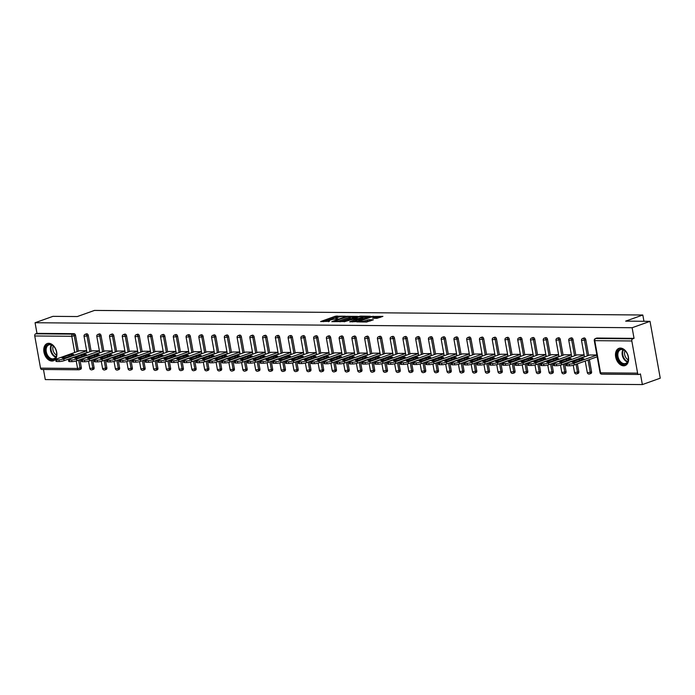 <?xml version="1.0" encoding="UTF-8"?>
<svg xmlns="http://www.w3.org/2000/svg" width="695" height="695" viewBox="0 0 695 695"><rect width="100%" height="100%" fill="white"/><g stroke="black" fill="none" stroke-linecap="round" stroke-linejoin="round"><path stroke-width="1.04" d="M345.493 316.199L335.364 316.208L320.595 321.568L329.473 321.307A3.684 0.652 -10.2 0 1 328.414 321.047A3.684 0.652 -10.2 0 1 329.473 320.369L330.672 319.943A3.684 0.652 -10.2 0 1 335.807 319.048L338.039 318.866L336.936 318.649A3.684 0.652 -10.2 0 1 335.867 318.388A3.684 0.652 -10.2 0 1 336.927 317.711L338.135 317.285A3.684 0.652 -10.2 0 1 343.269 316.39L345.493 316.199M620.444 348.082A9.157 6.168 -109.6 0 0 618.958 348.325A9.157 6.168 -109.6 0 0 615.9 357.968A9.157 6.168 -109.6 0 0 623.632 365.813A9.157 6.168 -109.6 0 0 625.118 365.57A9.157 6.168 -109.6 0 0 628.176 355.927A9.157 6.168 -109.6 0 0 620.444 348.082M48.719 343.295A9.157 6.168 -109.6 0 0 47.243 343.538A9.157 6.168 -109.6 0 0 44.176 353.182A9.157 6.168 -109.6 0 0 51.916 361.035A9.157 6.168 -109.6 0 0 53.393 360.792A9.157 6.168 -109.6 0 0 56.46 351.149A9.157 6.168 -109.6 0 0 48.719 343.295M376.942 318.327L382.928 316.39L371.521 316.503L356.752 321.872L366.56 322.028L373.389 319.796L369.002 319.683L364.971 320.821A3.084 0.547 -10.2 0 1 361.704 321.516A3.084 0.547 -10.2 0 1 359.793 321.351A3.084 0.547 -10.2 0 1 360.679 320.786L370.174 317.398A3.084 0.547 -10.2 0 1 373.441 316.703A3.084 0.547 -10.2 0 1 375.361 316.868A3.084 0.547 -10.2 0 1 374.475 317.433L372.555 318.206L376.942 318.327M35.063 322.732L52.95 316.347L77.319 316.546L94.477 310.422L642.814 315.009L625.656 321.133L650.025 321.342L632.129 327.727L35.063 322.732L36.974 333.365L35.671 333.826L72.706 334.139L74.017 333.669L36.974 333.365M357.638 316.39L346.562 316.294L331.793 321.663L343.2 321.542L357.638 316.39M360.644 316.121L370.444 316.286L355.684 321.646L349.689 321.811L356.205 319.3L353.19 319.196L344.129 321.785L359.037 316.399L360.644 316.121L360.74 316.633M643.944 321.29L642.814 315.009M42.074 369.419A1.764 1.26 -89.5 0 1 41.752 369.471A1.764 1.26 -89.5 0 1 40.536 368.15L34.75 335.972A1.764 1.26 -89.5 0 1 35.671 333.826M43.472 369.488L45.288 379.583L642.362 384.578L660.25 378.193L650.025 321.342M632.129 327.727L634.04 338.352L632.737 338.821A1.764 1.26 90.5 0 0 631.816 340.967L637.61 373.145A1.764 1.26 90.5 0 0 638.818 374.466A1.764 1.26 90.5 0 0 639.139 374.414L640.443 373.945L642.362 384.578M79.578 350.749L86.632 350.688M596.466 338.239A1.764 1.19 70.4 0 1 596.718 338.091A1.764 1.19 70.4 0 1 597.005 338.048L595.693 338.508L632.737 338.821M634.04 338.352L597.005 338.048M74.017 333.669A1.764 1.19 70.4 0 1 75.546 335.39L78.387 351.166M79.925 359.697L81.341 367.568A1.764 1.19 70.4 0 1 80.707 369.21L79.395 369.679A1.764 1.19 -109.6 0 0 80.029 368.029L81.341 367.568M583.713 338.126A1.764 1.19 70.4 0 1 583.965 337.987A1.764 1.19 70.4 0 1 584.243 337.935A1.764 1.19 70.4 0 1 585.781 339.655L588.622 355.44M589.369 359.584L591.567 371.834A1.764 1.19 70.4 0 1 590.932 373.476L589.629 373.945A1.764 1.19 -109.6 0 0 590.264 372.294L591.567 371.834M570.951 338.022A1.764 1.19 70.4 0 1 571.203 337.883A1.764 1.19 70.4 0 1 571.49 337.831A1.764 1.19 70.4 0 1 573.028 339.551L575.86 355.327M577.397 363.859L578.813 371.729A1.764 1.19 70.4 0 1 578.179 373.371L576.867 373.841A1.764 1.19 -109.6 0 0 577.51 372.19L578.813 371.729M558.198 337.918A1.764 1.19 70.4 0 1 558.45 337.77A1.764 1.19 70.4 0 1 558.737 337.727A1.764 1.19 70.4 0 1 560.266 339.438L563.106 355.223M564.644 363.746L566.06 371.616A1.764 1.19 70.4 0 1 565.426 373.267L564.114 373.736A1.764 1.19 -109.6 0 0 564.748 372.086L566.06 371.616M545.445 337.813A1.764 1.19 70.4 0 1 545.697 337.666A1.764 1.19 70.4 0 1 545.975 337.622A1.764 1.19 70.4 0 1 547.512 339.334L550.353 355.119M551.882 363.641L553.298 371.512A1.764 1.19 70.4 0 1 552.664 373.163L551.361 373.623A1.764 1.19 -109.6 0 0 551.995 371.981L553.298 371.512M532.691 337.701A1.764 1.19 70.4 0 1 532.935 337.562A1.764 1.19 70.4 0 1 533.221 337.509A1.764 1.19 70.4 0 1 534.759 339.23L537.6 355.015M539.129 363.537L540.545 371.408A1.764 1.19 70.4 0 1 539.911 373.05L538.608 373.519A1.764 1.19 -109.6 0 0 539.242 371.868L540.545 371.408M519.93 337.596A1.764 1.19 70.4 0 1 520.181 337.449A1.764 1.19 70.4 0 1 520.468 337.405A1.764 1.19 70.4 0 1 521.997 339.117L524.838 354.902M526.376 363.433L527.792 371.295A1.764 1.19 70.4 0 1 527.158 372.946L525.846 373.415A1.764 1.19 -109.6 0 0 526.48 371.764L527.792 371.295M507.176 337.492A1.764 1.19 70.4 0 1 507.428 337.344A1.764 1.19 70.4 0 1 507.715 337.301A1.764 1.19 70.4 0 1 509.244 339.012L512.085 354.798M513.622 363.32L515.038 371.191A1.764 1.19 70.4 0 1 514.396 372.841L513.092 373.311A1.764 1.19 -109.6 0 0 513.727 371.66L515.038 371.191M494.423 337.379A1.764 1.19 70.4 0 1 494.675 337.24A1.764 1.19 70.4 0 1 494.953 337.188A1.764 1.19 70.4 0 1 496.491 338.908L499.331 354.693M500.86 363.216L502.276 371.087A1.764 1.19 70.4 0 1 501.642 372.737L500.339 373.198A1.764 1.19 -109.6 0 0 500.973 371.556L502.276 371.087M481.661 337.275A1.764 1.19 70.4 0 1 481.913 337.136A1.764 1.19 70.4 0 1 482.2 337.084A1.764 1.19 70.4 0 1 483.737 338.804L486.57 354.58M488.107 363.111L489.523 370.982A1.764 1.19 70.4 0 1 488.889 372.624L487.577 373.093A1.764 1.19 -109.6 0 0 488.22 371.443L489.523 370.982M468.908 337.171A1.764 1.19 70.4 0 1 469.16 337.023A1.764 1.19 70.4 0 1 469.446 336.979A1.764 1.19 70.4 0 1 470.975 338.691L473.816 354.476M475.354 362.998L476.77 370.869A1.764 1.19 70.4 0 1 476.136 372.52L474.824 372.989A1.764 1.19 -109.6 0 0 475.458 371.339L476.77 370.869M456.155 337.066A1.764 1.19 70.4 0 1 456.407 336.919A1.764 1.19 70.4 0 1 456.684 336.875A1.764 1.19 70.4 0 1 458.222 338.587L461.063 354.372M462.592 362.894L464.008 370.765A1.764 1.19 70.4 0 1 463.374 372.416L462.071 372.876A1.764 1.19 -109.6 0 0 462.705 371.234L464.008 370.765M443.401 336.953A1.764 1.19 70.4 0 1 443.645 336.814A1.764 1.19 70.4 0 1 443.931 336.762A1.764 1.19 70.4 0 1 445.469 338.482L448.31 354.268M449.839 362.79L451.255 370.661A1.764 1.19 70.4 0 1 450.621 372.303L449.318 372.772A1.764 1.19 -109.6 0 0 449.952 371.121L451.255 370.661M430.639 336.849A1.764 1.19 70.4 0 1 430.891 336.701A1.764 1.19 70.4 0 1 431.178 336.658A1.764 1.19 70.4 0 1 432.707 338.378L435.548 354.155M437.086 362.686L438.502 370.548A1.764 1.19 70.4 0 1 437.867 372.199L436.556 372.668A1.764 1.19 -109.6 0 0 437.19 371.017L438.502 370.548M417.886 336.745A1.764 1.19 70.4 0 1 418.138 336.597A1.764 1.19 70.4 0 1 418.425 336.554A1.764 1.19 70.4 0 1 419.954 338.265L422.795 354.05M424.332 362.573L425.748 370.444A1.764 1.19 70.4 0 1 425.105 372.094L423.802 372.563A1.764 1.19 -109.6 0 0 424.437 370.913L425.748 370.444M405.133 336.632A1.764 1.19 70.4 0 1 405.385 336.493A1.764 1.19 70.4 0 1 405.663 336.441A1.764 1.19 70.4 0 1 407.201 338.161L410.041 353.946M411.57 362.469L412.986 370.339A1.764 1.19 70.4 0 1 412.352 371.99L411.049 372.451A1.764 1.19 -109.6 0 0 411.683 370.809L412.986 370.339M392.371 336.528A1.764 1.19 70.4 0 1 392.623 336.389A1.764 1.19 70.4 0 1 392.91 336.337A1.764 1.19 70.4 0 1 394.447 338.057L397.279 353.833M398.817 362.364L400.233 370.235A1.764 1.19 70.4 0 1 399.599 371.877L398.287 372.346A1.764 1.19 -109.6 0 0 398.93 370.696L400.233 370.235M379.618 336.423A1.764 1.19 70.4 0 1 379.87 336.276A1.764 1.19 70.4 0 1 380.156 336.232A1.764 1.19 70.4 0 1 381.685 337.944L384.526 353.729M386.064 362.26L387.48 370.122A1.764 1.19 70.4 0 1 386.846 371.773L385.534 372.242A1.764 1.19 -109.6 0 0 386.168 370.591L387.48 370.122M366.864 336.319A1.764 1.19 70.4 0 1 367.116 336.171A1.764 1.19 70.4 0 1 367.394 336.128A1.764 1.19 70.4 0 1 368.932 337.839L371.773 353.625M373.302 362.147L374.718 370.018A1.764 1.19 70.4 0 1 374.084 371.669L372.781 372.129A1.764 1.19 -109.6 0 0 373.415 370.487L374.718 370.018M354.111 336.206A1.764 1.19 70.4 0 1 354.354 336.067A1.764 1.19 70.4 0 1 354.641 336.015A1.764 1.19 70.4 0 1 356.179 337.735L359.02 353.52M360.549 362.043L361.965 369.914A1.764 1.19 70.4 0 1 361.331 371.556L360.027 372.025A1.764 1.19 -109.6 0 0 360.662 370.374L361.965 369.914M341.349 336.102A1.764 1.19 70.4 0 1 341.601 335.954A1.764 1.19 70.4 0 1 341.888 335.911A1.764 1.19 70.4 0 1 343.417 337.631L346.258 353.408M347.795 361.939L349.211 369.801A1.764 1.19 70.4 0 1 348.577 371.451L347.265 371.921A1.764 1.19 -109.6 0 0 347.9 370.27L349.211 369.801M328.596 335.998A1.764 1.19 70.4 0 1 328.848 335.85A1.764 1.19 70.4 0 1 329.135 335.807A1.764 1.19 70.4 0 1 330.664 337.518L333.504 353.303M335.042 361.826L336.458 369.697A1.764 1.19 70.4 0 1 335.815 371.347L334.512 371.816A1.764 1.19 -109.6 0 0 335.146 370.166L336.458 369.697M315.843 335.885A1.764 1.19 70.4 0 1 316.095 335.746A1.764 1.19 70.4 0 1 316.373 335.694A1.764 1.19 70.4 0 1 317.91 337.414L320.751 353.199M322.28 361.721L323.696 369.592A1.764 1.19 70.4 0 1 323.062 371.243L321.759 371.703A1.764 1.19 -109.6 0 0 322.393 370.061L323.696 369.592M303.081 335.781A1.764 1.19 70.4 0 1 303.333 335.642A1.764 1.19 70.4 0 1 303.619 335.589A1.764 1.19 70.4 0 1 305.157 337.31L307.989 353.095M309.527 361.617L310.943 369.488A1.764 1.19 70.4 0 1 310.309 371.13L308.997 371.599A1.764 1.19 -109.6 0 0 309.64 369.948L310.943 369.488M290.328 335.676A1.764 1.19 70.4 0 1 290.579 335.529A1.764 1.19 70.4 0 1 290.866 335.485A1.764 1.19 70.4 0 1 292.395 337.197L295.236 352.982M296.774 361.513L298.19 369.375A1.764 1.19 70.4 0 1 297.556 371.026L296.244 371.495A1.764 1.19 -109.6 0 0 296.878 369.844L298.19 369.375M277.574 335.572A1.764 1.19 70.4 0 1 277.826 335.424A1.764 1.19 70.4 0 1 278.104 335.381A1.764 1.19 70.4 0 1 279.642 337.092L282.483 352.878M284.012 361.4L285.428 369.271A1.764 1.19 70.4 0 1 284.794 370.921L283.49 371.382A1.764 1.19 -109.6 0 0 284.125 369.74L285.428 369.271M264.821 335.459A1.764 1.19 70.4 0 1 265.064 335.32A1.764 1.19 70.4 0 1 265.351 335.268A1.764 1.19 70.4 0 1 266.889 336.988L269.73 352.773M271.259 361.296L272.675 369.167A1.764 1.19 70.4 0 1 272.04 370.809L270.737 371.278A1.764 1.19 -109.6 0 0 271.371 369.627L272.675 369.167M252.059 335.355A1.764 1.19 70.4 0 1 252.311 335.216A1.764 1.19 70.4 0 1 252.598 335.164A1.764 1.19 70.4 0 1 254.127 336.884L256.968 352.66M258.505 361.192L259.921 369.054A1.764 1.19 70.4 0 1 259.287 370.704L257.975 371.173A1.764 1.19 -109.6 0 0 258.61 369.523L259.921 369.054M239.306 335.251A1.764 1.19 70.4 0 1 239.558 335.103A1.764 1.19 70.4 0 1 239.844 335.06A1.764 1.19 70.4 0 1 241.373 336.771L244.214 352.556M245.752 361.079L247.168 368.949A1.764 1.19 70.4 0 1 246.525 370.6L245.222 371.069A1.764 1.19 -109.6 0 0 245.856 369.419L247.168 368.949M226.553 335.146A1.764 1.19 70.4 0 1 226.805 334.999A1.764 1.19 70.4 0 1 227.083 334.955A1.764 1.19 70.4 0 1 228.62 336.667L231.461 352.452M232.99 360.974L234.406 368.845A1.764 1.19 70.4 0 1 233.772 370.496L232.469 370.956A1.764 1.19 -109.6 0 0 233.103 369.314L234.406 368.845M213.791 335.033A1.764 1.19 70.4 0 1 214.043 334.894A1.764 1.19 70.4 0 1 214.329 334.842A1.764 1.19 70.4 0 1 215.867 336.562L218.699 352.348M220.237 360.87L221.653 368.741A1.764 1.19 70.4 0 1 221.019 370.383L219.707 370.852A1.764 1.19 -109.6 0 0 220.35 369.201L221.653 368.741M201.037 334.929A1.764 1.19 70.4 0 1 201.289 334.781A1.764 1.19 70.4 0 1 201.576 334.738A1.764 1.19 70.4 0 1 203.105 336.45L205.946 352.235M207.484 360.766L208.9 368.628A1.764 1.19 70.4 0 1 208.265 370.279L206.954 370.748A1.764 1.19 -109.6 0 0 207.588 369.097L208.9 368.628M188.284 334.825A1.764 1.19 70.4 0 1 188.536 334.677A1.764 1.19 70.4 0 1 188.814 334.634A1.764 1.19 70.4 0 1 190.352 336.345L193.193 352.13M194.722 360.653L196.138 368.524A1.764 1.19 70.4 0 1 195.504 370.174L194.2 370.635A1.764 1.19 -109.6 0 0 194.835 368.993L196.138 368.524M175.531 334.712A1.764 1.19 70.4 0 1 175.774 334.573A1.764 1.19 70.4 0 1 176.061 334.521A1.764 1.19 70.4 0 1 177.599 336.241L180.439 352.026M181.968 360.549L183.384 368.419A1.764 1.19 70.4 0 1 182.75 370.07L181.447 370.531A1.764 1.19 -109.6 0 0 182.081 368.889L183.384 368.419M162.769 334.608A1.764 1.19 70.4 0 1 163.021 334.469A1.764 1.19 70.4 0 1 163.308 334.417A1.764 1.19 70.4 0 1 164.837 336.137L167.677 351.913M169.215 360.444L170.631 368.315A1.764 1.19 70.4 0 1 169.997 369.957L168.685 370.426A1.764 1.19 -109.6 0 0 169.319 368.776L170.631 368.315M150.016 334.504A1.764 1.19 70.4 0 1 150.268 334.356A1.764 1.19 70.4 0 1 150.554 334.312A1.764 1.19 70.4 0 1 152.083 336.024L154.924 351.809M156.462 360.331L157.878 368.202A1.764 1.19 70.4 0 1 157.235 369.853L155.932 370.322A1.764 1.19 -109.6 0 0 156.566 368.671L157.878 368.202M137.263 334.399A1.764 1.19 70.4 0 1 137.514 334.252A1.764 1.19 70.4 0 1 137.792 334.208A1.764 1.19 70.4 0 1 139.33 335.92L142.171 351.705M143.7 360.227L145.116 368.098A1.764 1.19 70.4 0 1 144.482 369.749L143.179 370.209A1.764 1.19 -109.6 0 0 143.813 368.567L145.116 368.098M124.501 334.286A1.764 1.19 70.4 0 1 124.752 334.147A1.764 1.19 70.4 0 1 125.039 334.095A1.764 1.19 70.4 0 1 126.577 335.815L129.409 351.601M130.947 360.123L132.363 367.994A1.764 1.19 70.4 0 1 131.729 369.636L130.417 370.105A1.764 1.19 -109.6 0 0 131.051 368.454L132.363 367.994M111.747 334.182A1.764 1.19 70.4 0 1 111.999 334.034A1.764 1.19 70.4 0 1 112.286 333.991A1.764 1.19 70.4 0 1 113.815 335.711L116.656 351.488M118.193 360.019L119.61 367.881A1.764 1.19 70.4 0 1 118.975 369.531L117.663 370.001A1.764 1.19 -109.6 0 0 118.298 368.35L119.61 367.881M98.994 334.078A1.764 1.19 70.4 0 1 99.246 333.93A1.764 1.19 70.4 0 1 99.524 333.887A1.764 1.19 70.4 0 1 101.062 335.598L103.903 351.383M105.431 359.906L106.848 367.777A1.764 1.19 70.4 0 1 106.213 369.427L104.91 369.896A1.764 1.19 -109.6 0 0 105.544 368.246L106.848 367.777M86.241 333.965A1.764 1.19 70.4 0 1 86.484 333.826A1.764 1.19 70.4 0 1 86.771 333.774A1.764 1.19 70.4 0 1 88.308 335.494L91.149 351.279M92.678 359.802L94.094 367.672A1.764 1.19 70.4 0 1 93.46 369.323L92.157 369.783A1.764 1.19 -109.6 0 0 92.791 368.142L94.094 367.672M92.331 350.853L99.394 350.801M105.093 350.958L112.147 350.906M117.846 351.062L124.9 351.01M130.599 351.175L137.662 351.123M143.361 351.279L150.415 351.227M156.114 351.383L163.169 351.331M168.868 351.496L175.922 351.435M181.621 351.601L188.684 351.548M194.383 351.705L201.437 351.653M207.136 351.809L214.19 351.757M219.889 351.922L226.952 351.87M232.651 352.026L239.706 351.974M245.405 352.13L252.459 352.078M258.158 352.243L265.212 352.183M270.911 352.348L277.974 352.296M283.673 352.452L290.727 352.4M296.426 352.556L303.48 352.504M309.179 352.669L316.242 352.617M321.941 352.773L328.996 352.721M334.695 352.878L341.749 352.825M347.448 352.982L354.502 352.93M360.201 353.095L367.264 353.043M372.963 353.199L380.017 353.147M385.716 353.303L392.771 353.251M398.47 353.416L405.533 353.364M411.232 353.52L418.286 353.468M423.985 353.625L431.039 353.573M436.738 353.729L443.792 353.677M449.491 353.842L456.554 353.79M462.253 353.946L469.307 353.894M475.006 354.05L482.061 353.998M487.76 354.163L494.823 354.103M500.522 354.268L507.576 354.215M513.275 354.372L520.329 354.32M526.028 354.476L533.082 354.424M538.781 354.589L545.844 354.537M551.543 354.693L558.598 354.641M564.297 354.798L571.351 354.745M577.05 354.91L584.113 354.85M589.812 355.015L596.866 354.963M338.778 317.076L335.563 317.346L323.436 321.672M355.327 317.215L350.237 317.172M347.926 316.425L334.13 321.142L335.294 321.359A3.684 0.652 -10.2 0 0 340.428 320.464L349.09 317.372A3.684 0.652 -10.2 0 0 350.15 316.703A3.684 0.652 -10.2 0 0 349.09 316.434L347.926 316.425M339.985 321.811A3.684 0.652 -10.2 0 0 340.637 321.603L340.428 320.464M350.15 316.703L350.358 317.841A3.684 0.652 -10.2 0 1 349.298 318.51L340.637 321.603M362.929 317.276L367.811 317.32M352.53 321.915L356.413 320.438L356.205 319.3M361.947 317.346A3.084 0.547 -10.2 0 0 362.833 316.781A3.084 0.547 -10.2 0 0 360.922 316.616A3.084 0.547 -10.2 0 0 357.656 317.302L354.311 318.796L358.603 318.536L361.947 317.346L362.156 318.475A3.084 0.547 -10.2 0 0 363.042 317.919L362.833 316.781M362.156 318.475L356.327 319.943M375.274 318.31A3.084 0.547 -10.2 0 0 375.561 318.006L375.361 316.868M365.005 322.02A3.084 0.547 -10.2 0 0 365.17 321.959L364.971 320.821M370.748 320.829L365.17 321.959M380.287 317.424L375.448 317.38M56.99 361.522L59.197 361.539L58.893 359.828L56.686 359.81L56.99 361.522A3.518 0.625 169.8 0 1 55.982 361.27L55.669 359.558A3.518 0.625 -10.2 0 0 56.686 359.81M58.893 359.828A3.518 0.625 -10.2 0 0 63.801 358.976L64.105 360.679L86.962 352.521M64.105 360.679A3.518 0.625 169.8 0 1 59.197 361.539M55.669 359.558A3.518 0.625 -10.2 0 1 56.686 358.915L79.882 350.636M63.801 358.976L86.658 350.819M69.066 355.093A2.763 0.487 169.8 0 1 71.985 354.476A2.763 0.487 169.8 0 1 73.696 354.624A2.763 0.487 169.8 0 1 72.906 355.128L66.529 357.404A2.763 0.487 169.8 0 1 63.61 358.021A2.763 0.487 169.8 0 1 61.898 357.873A2.763 0.487 169.8 0 1 62.689 357.369L69.066 355.093L69.3 356.413M69.752 361.626L71.959 361.643L71.646 359.94L69.439 359.914L69.752 361.626A3.518 0.625 169.8 0 1 68.736 361.374L68.423 359.671A3.518 0.625 -10.2 0 0 69.439 359.914M71.646 359.94A3.518 0.625 -10.2 0 0 76.554 359.08L76.858 360.792L99.724 352.626M76.858 360.792A3.518 0.625 169.8 0 1 71.959 361.643M68.423 359.671A3.518 0.625 -10.2 0 1 69.439 359.02L92.644 350.74M76.554 359.08L99.411 350.923M81.819 355.206A2.763 0.487 169.8 0 1 84.738 354.58A2.763 0.487 169.8 0 1 86.458 354.728A2.763 0.487 169.8 0 1 85.659 355.232L79.291 357.508A2.763 0.487 169.8 0 1 76.372 358.125A2.763 0.487 169.8 0 1 74.652 357.986A2.763 0.487 169.8 0 1 75.442 357.473L81.819 355.206L82.053 356.526M82.505 361.73L84.712 361.748L84.408 360.045L82.201 360.027L82.505 361.73A3.518 0.625 169.8 0 1 81.489 361.478L81.185 359.775A3.518 0.625 -10.2 0 0 82.201 360.027M84.408 360.045A3.518 0.625 -10.2 0 0 89.308 359.193L89.62 360.896L112.477 352.739M89.62 360.896A3.518 0.625 169.8 0 1 84.712 361.748M81.185 359.775A3.518 0.625 -10.2 0 1 82.192 359.133L105.397 350.853M89.308 359.193L112.173 351.027M94.572 355.31A2.763 0.487 169.8 0 1 97.491 354.693A2.763 0.487 169.8 0 1 99.211 354.841A2.763 0.487 169.8 0 1 98.421 355.345L92.044 357.612A2.763 0.487 169.8 0 1 89.125 358.238A2.763 0.487 169.8 0 1 87.405 358.09A2.763 0.487 169.8 0 1 88.204 357.586L94.572 355.31L94.815 356.631M95.258 361.834L97.465 361.86L97.161 360.149L94.954 360.132L95.258 361.834A3.518 0.625 169.8 0 1 94.242 361.582L93.938 359.88A3.518 0.625 -10.2 0 0 94.954 360.132M97.161 360.149A3.518 0.625 -10.2 0 0 102.061 359.298L102.374 361L125.23 352.843M102.374 361A3.518 0.625 169.8 0 1 97.465 361.86M93.938 359.88A3.518 0.625 -10.2 0 1 94.954 359.237L118.15 350.958M102.061 359.298L124.926 351.14M107.325 355.414A2.763 0.487 169.8 0 1 110.253 354.798A2.763 0.487 169.8 0 1 111.965 354.945A2.763 0.487 169.8 0 1 111.174 355.449L104.797 357.725A2.763 0.487 169.8 0 1 101.878 358.342A2.763 0.487 169.8 0 1 100.167 358.194A2.763 0.487 169.8 0 1 100.957 357.69L107.325 355.414L107.569 356.735M108.012 361.947L110.227 361.965L109.914 360.253L107.708 360.236L108.012 361.947A3.518 0.625 169.8 0 1 107.004 361.695L106.691 359.984A3.518 0.625 -10.2 0 0 107.708 360.236M109.914 360.253A3.518 0.625 -10.2 0 0 114.823 359.402L115.127 361.105L137.984 352.947M115.127 361.105A3.518 0.625 169.8 0 1 110.227 361.965M106.691 359.984A3.518 0.625 -10.2 0 1 107.708 359.341L130.912 351.062M114.823 359.402L137.679 351.244M120.087 355.527A2.763 0.487 169.8 0 1 123.006 354.902A2.763 0.487 169.8 0 1 124.718 355.049A2.763 0.487 169.8 0 1 123.927 355.553L117.559 357.829A2.763 0.487 169.8 0 1 114.632 358.446A2.763 0.487 169.8 0 1 112.92 358.299A2.763 0.487 169.8 0 1 113.711 357.795L120.087 355.527L120.322 356.839M120.774 362.052L122.98 362.069L122.676 360.366L120.461 360.349L120.774 362.052A3.518 0.625 169.8 0 1 119.757 361.8L119.453 360.097A3.518 0.625 -10.2 0 0 120.461 360.349M122.676 360.366A3.518 0.625 -10.2 0 0 127.576 359.506L127.88 361.218L150.746 353.06M127.88 361.218A3.518 0.625 169.8 0 1 122.98 362.069M119.453 360.097A3.518 0.625 -10.2 0 1 120.461 359.454L143.665 351.166M127.576 359.506L150.433 351.349M132.841 355.632A2.763 0.487 169.8 0 1 135.76 355.015A2.763 0.487 169.8 0 1 137.48 355.154A2.763 0.487 169.8 0 1 136.68 355.658L130.312 357.934A2.763 0.487 169.8 0 1 127.393 358.559A2.763 0.487 169.8 0 1 125.673 358.411A2.763 0.487 169.8 0 1 126.473 357.908L132.841 355.632L133.075 356.952M56.443 355.805A7.923 5.334 70.4 0 1 49.406 358.559A7.923 5.334 70.4 0 1 45.505 348.056A7.923 5.334 70.4 0 1 54.462 347.231A7.923 5.334 70.4 0 1 56.651 353.364A7.923 5.334 70.4 0 1 56.443 355.805M54.54 347.335A7.332 4.943 -109.6 0 0 48.911 344.876A7.332 4.943 -109.6 0 0 46.313 348.195A7.332 4.943 -109.6 0 0 48.068 356.022A7.332 4.943 -109.6 0 0 53.845 358.698A7.332 4.943 -109.6 0 0 56.443 355.38A7.332 4.943 -109.6 0 0 56.643 353.234M56.521 355.032A5.777 3.892 70.4 0 1 52.968 346.97A5.777 3.892 70.4 0 1 53.298 346.014M47.912 343.365L47.92 343.365A9.096 6.125 -109.6 0 0 47.912 343.365A9.096 6.125 -109.6 0 0 44.688 347.483A9.096 6.125 -109.6 0 0 46.86 357.187A9.096 6.125 -109.6 0 0 54.028 360.496A9.096 6.125 -109.6 0 0 54.036 360.496L54.036 360.496M628.158 360.592A7.923 5.334 70.4 0 1 621.13 363.337A7.923 5.334 70.4 0 1 617.221 352.834A7.923 5.334 70.4 0 1 626.178 352.009A7.923 5.334 70.4 0 1 628.367 358.142A7.923 5.334 70.4 0 1 628.158 360.592M626.256 352.113A7.332 4.943 -109.6 0 0 620.635 349.655A7.332 4.943 -109.6 0 0 618.037 352.982A7.332 4.943 -109.6 0 0 619.784 360.801A7.332 4.943 -109.6 0 0 625.57 363.476A7.332 4.943 -109.6 0 0 628.167 360.158A7.332 4.943 -109.6 0 0 628.358 358.012M628.237 359.819A5.777 3.892 70.4 0 1 624.692 351.748A5.777 3.892 70.4 0 1 625.014 350.801M619.636 348.143L619.636 348.143A9.096 6.125 -109.6 0 0 616.413 352.261A9.096 6.125 -109.6 0 0 618.576 361.965A9.096 6.125 -109.6 0 0 625.752 365.283L625.752 365.283M133.527 362.156L135.734 362.173L135.429 360.47L133.223 360.453L133.527 362.156A3.518 0.625 169.8 0 1 132.51 361.904L132.206 360.201A3.518 0.625 -10.2 0 0 133.223 360.453M135.429 360.47A3.518 0.625 -10.2 0 0 140.329 359.619L140.642 361.322L163.499 353.164M140.642 361.322A3.518 0.625 169.8 0 1 135.734 362.173M132.206 360.201A3.518 0.625 -10.2 0 1 133.214 359.558L156.418 351.279M140.329 359.619L163.195 351.462M145.594 355.736A2.763 0.487 169.8 0 1 148.513 355.119A2.763 0.487 169.8 0 1 150.233 355.267A2.763 0.487 169.8 0 1 149.442 355.77L143.066 358.047A2.763 0.487 169.8 0 1 140.147 358.663A2.763 0.487 169.8 0 1 138.435 358.516A2.763 0.487 169.8 0 1 139.226 358.012L145.594 355.736L145.837 357.056M146.28 362.269L148.487 362.286L148.183 360.575L145.976 360.557L146.28 362.269A3.518 0.625 169.8 0 1 145.272 362.017L144.96 360.305A3.518 0.625 -10.2 0 0 145.976 360.557M148.183 360.575A3.518 0.625 -10.2 0 0 153.091 359.723L153.395 361.426L176.252 353.269M153.395 361.426A3.518 0.625 169.8 0 1 148.487 362.286M144.96 360.305A3.518 0.625 -10.2 0 1 145.976 359.663L169.172 351.383M153.091 359.723L175.948 351.566M158.356 355.84A2.763 0.487 169.8 0 1 161.275 355.223A2.763 0.487 169.8 0 1 162.986 355.371A2.763 0.487 169.8 0 1 162.196 355.875L155.819 358.151A2.763 0.487 169.8 0 1 152.9 358.768A2.763 0.487 169.8 0 1 151.189 358.62A2.763 0.487 169.8 0 1 151.979 358.116L158.356 355.84L158.59 357.161M159.042 362.373L161.249 362.39L160.936 360.688L158.729 360.662L159.042 362.373A3.518 0.625 169.8 0 1 158.026 362.121L157.713 360.418A3.518 0.625 -10.2 0 0 158.729 360.662M160.936 360.688A3.518 0.625 -10.2 0 0 165.844 359.828L166.148 361.539L189.014 353.373M166.148 361.539A3.518 0.625 169.8 0 1 161.249 362.39M157.713 360.418A3.518 0.625 -10.2 0 1 158.729 359.767L181.934 351.488M165.844 359.828L188.701 351.67M171.109 355.953A2.763 0.487 169.8 0 1 174.028 355.327A2.763 0.487 169.8 0 1 175.748 355.475A2.763 0.487 169.8 0 1 174.949 355.979L168.581 358.255A2.763 0.487 169.8 0 1 165.662 358.872A2.763 0.487 169.8 0 1 163.942 358.733A2.763 0.487 169.8 0 1 164.732 358.22L171.109 355.953L171.344 357.265M171.795 362.477L174.002 362.495L173.698 360.792L171.491 360.774L171.795 362.477A3.518 0.625 169.8 0 1 170.779 362.225L170.475 360.523A3.518 0.625 -10.2 0 0 171.491 360.774M173.698 360.792A3.518 0.625 -10.2 0 0 178.598 359.94L178.91 361.643L201.767 353.486M178.91 361.643A3.518 0.625 169.8 0 1 174.002 362.495M170.475 360.523A3.518 0.625 -10.2 0 1 171.483 359.88L194.687 351.601M178.598 359.94L201.463 351.774M183.862 356.057A2.763 0.487 169.8 0 1 186.781 355.44A2.763 0.487 169.8 0 1 188.501 355.588A2.763 0.487 169.8 0 1 187.711 356.092L181.334 358.359A2.763 0.487 169.8 0 1 178.415 358.985A2.763 0.487 169.8 0 1 176.695 358.837A2.763 0.487 169.8 0 1 177.494 358.333L183.862 356.057L184.106 357.378M184.549 362.582L186.755 362.599L186.451 360.896L184.245 360.879L184.549 362.582A3.518 0.625 169.8 0 1 183.532 362.33L183.228 360.627A3.518 0.625 -10.2 0 0 184.245 360.879M186.451 360.896A3.518 0.625 -10.2 0 0 191.351 360.045L191.664 361.748L214.52 353.59M191.664 361.748A3.518 0.625 169.8 0 1 186.755 362.599M183.228 360.627A3.518 0.625 -10.2 0 1 184.245 359.984L207.44 351.705M191.351 360.045L214.216 351.887M196.615 356.161A2.763 0.487 169.8 0 1 199.543 355.545A2.763 0.487 169.8 0 1 201.255 355.692A2.763 0.487 169.8 0 1 200.464 356.196L194.087 358.472A2.763 0.487 169.8 0 1 191.168 359.089A2.763 0.487 169.8 0 1 189.457 358.941A2.763 0.487 169.8 0 1 190.248 358.438L196.615 356.161L196.859 357.482M197.302 362.694L199.517 362.712L199.204 361L196.998 360.983L197.302 362.694A3.518 0.625 169.8 0 1 196.294 362.442L195.981 360.731A3.518 0.625 -10.2 0 0 196.998 360.983M199.204 361A3.518 0.625 -10.2 0 0 204.113 360.149L204.417 361.852L227.274 353.694M204.417 361.852A3.518 0.625 169.8 0 1 199.517 362.712M195.981 360.731A3.518 0.625 -10.2 0 1 196.998 360.088L220.202 351.809M204.113 360.149L226.97 351.991M209.377 356.266A2.763 0.487 169.8 0 1 212.296 355.649A2.763 0.487 169.8 0 1 214.008 355.797A2.763 0.487 169.8 0 1 213.217 356.3L206.849 358.577A2.763 0.487 169.8 0 1 203.922 359.193A2.763 0.487 169.8 0 1 202.21 359.046A2.763 0.487 169.8 0 1 203.001 358.542L209.377 356.266L209.612 357.586M210.064 362.799L212.27 362.816L211.966 361.113L209.751 361.096L210.064 362.799A3.518 0.625 169.8 0 1 209.047 362.547L208.743 360.844A3.518 0.625 -10.2 0 0 209.751 361.096M211.966 361.113A3.518 0.625 -10.2 0 0 216.866 360.253L217.17 361.965L240.036 353.807M217.17 361.965A3.518 0.625 169.8 0 1 212.27 362.816M208.743 360.844A3.518 0.625 -10.2 0 1 209.751 360.201L232.955 351.913M216.866 360.253L239.723 352.096M222.131 356.379A2.763 0.487 169.8 0 1 225.05 355.753A2.763 0.487 169.8 0 1 226.77 355.901A2.763 0.487 169.8 0 1 225.971 356.405L219.603 358.681A2.763 0.487 169.8 0 1 216.684 359.306A2.763 0.487 169.8 0 1 214.964 359.159A2.763 0.487 169.8 0 1 215.763 358.655L222.131 356.379L222.365 357.699M222.817 362.903L225.024 362.92L224.72 361.218L222.513 361.2L222.817 362.903A3.518 0.625 169.8 0 1 221.801 362.651L221.497 360.948A3.518 0.625 -10.2 0 0 222.513 361.2M224.72 361.218A3.518 0.625 -10.2 0 0 229.619 360.366L229.932 362.069L252.789 353.911M229.932 362.069A3.518 0.625 169.8 0 1 225.024 362.92M221.497 360.948A3.518 0.625 -10.2 0 1 222.504 360.305L245.709 352.026M229.619 360.366L252.485 352.209M234.884 356.483A2.763 0.487 169.8 0 1 237.803 355.866A2.763 0.487 169.8 0 1 239.523 356.014A2.763 0.487 169.8 0 1 238.733 356.518L232.356 358.794A2.763 0.487 169.8 0 1 229.437 359.411A2.763 0.487 169.8 0 1 227.725 359.263A2.763 0.487 169.8 0 1 228.516 358.759L234.884 356.483L235.127 357.803M235.57 363.007L237.777 363.033L237.473 361.322L235.266 361.304L235.57 363.007A3.518 0.625 169.8 0 1 234.562 362.764L234.25 361.053A3.518 0.625 -10.2 0 0 235.266 361.304M237.473 361.322A3.518 0.625 -10.2 0 0 242.381 360.47L242.685 362.173L265.542 354.016M242.685 362.173A3.518 0.625 169.8 0 1 237.777 363.033M234.25 361.053A3.518 0.625 -10.2 0 1 235.266 360.41L258.462 352.13M242.381 360.47L265.238 352.313M247.646 356.587A2.763 0.487 169.8 0 1 250.565 355.97A2.763 0.487 169.8 0 1 252.276 356.118A2.763 0.487 169.8 0 1 251.486 356.622L245.109 358.898A2.763 0.487 169.8 0 1 242.19 359.515A2.763 0.487 169.8 0 1 240.479 359.367A2.763 0.487 169.8 0 1 241.269 358.863L247.646 356.587L247.88 357.908M248.332 363.12L250.539 363.137L250.226 361.435L248.019 361.409L248.332 363.12A3.518 0.625 169.8 0 1 247.316 362.868L247.003 361.165A3.518 0.625 -10.2 0 0 248.019 361.409M250.226 361.435A3.518 0.625 -10.2 0 0 255.135 360.575L255.439 362.286L278.304 354.12M255.439 362.286A3.518 0.625 169.8 0 1 250.539 363.137M247.003 361.165A3.518 0.625 -10.2 0 1 248.019 360.514L271.224 352.235M255.135 360.575L277.991 352.417M260.399 356.7A2.763 0.487 169.8 0 1 263.318 356.075A2.763 0.487 169.8 0 1 265.038 356.222A2.763 0.487 169.8 0 1 264.239 356.726L257.871 359.002A2.763 0.487 169.8 0 1 254.952 359.619A2.763 0.487 169.8 0 1 253.232 359.471A2.763 0.487 169.8 0 1 254.022 358.967L260.399 356.7L260.634 358.012M261.085 363.224L263.292 363.242L262.988 361.539L260.781 361.522L261.085 363.224A3.518 0.625 169.8 0 1 260.069 362.972L259.765 361.27A3.518 0.625 -10.2 0 0 260.781 361.522M262.988 361.539A3.518 0.625 -10.2 0 0 267.888 360.688L268.201 362.39L291.057 354.233M268.201 362.39A3.518 0.625 169.8 0 1 263.292 363.242M259.765 361.27A3.518 0.625 -10.2 0 1 260.773 360.627L283.977 352.339M267.888 360.688L290.753 352.521M273.152 356.804A2.763 0.487 169.8 0 1 276.071 356.188A2.763 0.487 169.8 0 1 277.791 356.335A2.763 0.487 169.8 0 1 277.001 356.839L270.624 359.107A2.763 0.487 169.8 0 1 267.705 359.732A2.763 0.487 169.8 0 1 265.985 359.584A2.763 0.487 169.8 0 1 266.784 359.08L273.152 356.804L273.396 358.125M273.839 363.329L276.045 363.346L275.741 361.643L273.535 361.626L273.839 363.329A3.518 0.625 169.8 0 1 272.822 363.077L272.518 361.374A3.518 0.625 -10.2 0 0 273.535 361.626M275.741 361.643A3.518 0.625 -10.2 0 0 280.641 360.792L280.954 362.495L303.811 354.337M280.954 362.495A3.518 0.625 169.8 0 1 276.045 363.346M272.518 361.374A3.518 0.625 -10.2 0 1 273.535 360.731L296.73 352.452M280.641 360.792L303.507 352.634M285.906 356.909A2.763 0.487 169.8 0 1 288.833 356.292A2.763 0.487 169.8 0 1 290.545 356.439A2.763 0.487 169.8 0 1 289.754 356.943L283.378 359.219A2.763 0.487 169.8 0 1 280.459 359.836A2.763 0.487 169.8 0 1 278.747 359.689A2.763 0.487 169.8 0 1 279.538 359.185L285.906 356.909L286.149 358.229M286.592 363.442L288.807 363.459L288.495 361.748L286.288 361.73L286.592 363.442A3.518 0.625 169.8 0 1 285.584 363.19L285.271 361.478A3.518 0.625 -10.2 0 0 286.288 361.73M288.495 361.748A3.518 0.625 -10.2 0 0 293.403 360.896L293.707 362.599L316.564 354.441M293.707 362.599A3.518 0.625 169.8 0 1 288.807 363.459M285.271 361.478A3.518 0.625 -10.2 0 1 286.288 360.835L309.492 352.556M293.403 360.896L316.26 352.739M298.668 357.013A2.763 0.487 169.8 0 1 301.587 356.396A2.763 0.487 169.8 0 1 303.298 356.544A2.763 0.487 169.8 0 1 302.507 357.048L296.139 359.324A2.763 0.487 169.8 0 1 293.212 359.94A2.763 0.487 169.8 0 1 291.5 359.793A2.763 0.487 169.8 0 1 292.291 359.289L298.668 357.013L298.902 358.333M299.354 363.546L301.56 363.563L301.256 361.86L299.041 361.843L299.354 363.546A3.518 0.625 169.8 0 1 298.337 363.294L298.033 361.591A3.518 0.625 -10.2 0 0 299.041 361.843M301.256 361.86A3.518 0.625 -10.2 0 0 306.156 361L306.46 362.712L329.326 354.554M306.46 362.712A3.518 0.625 169.8 0 1 301.56 363.563M298.033 361.591A3.518 0.625 -10.2 0 1 299.041 360.94L322.245 352.66M306.156 361L329.013 352.843M311.421 357.126A2.763 0.487 169.8 0 1 314.34 356.5A2.763 0.487 169.8 0 1 316.06 356.648A2.763 0.487 169.8 0 1 315.261 357.152L308.893 359.428A2.763 0.487 169.8 0 1 305.974 360.045A2.763 0.487 169.8 0 1 304.254 359.906A2.763 0.487 169.8 0 1 305.053 359.402L311.421 357.126L311.655 358.446M312.107 363.65L314.314 363.667L314.01 361.965L311.803 361.947L312.107 363.65A3.518 0.625 169.8 0 1 311.091 363.398L310.787 361.695A3.518 0.625 -10.2 0 0 311.803 361.947M314.01 361.965A3.518 0.625 -10.2 0 0 318.909 361.113L319.222 362.816L342.079 354.659M319.222 362.816A3.518 0.625 169.8 0 1 314.314 363.667M310.787 361.695A3.518 0.625 -10.2 0 1 311.794 361.053L334.999 352.773M318.909 361.113L341.775 352.947M324.174 357.23A2.763 0.487 169.8 0 1 327.093 356.613A2.763 0.487 169.8 0 1 328.813 356.761A2.763 0.487 169.8 0 1 328.023 357.265L321.646 359.532A2.763 0.487 169.8 0 1 318.727 360.158A2.763 0.487 169.8 0 1 317.016 360.01A2.763 0.487 169.8 0 1 317.806 359.506L324.174 357.23L324.417 358.551M324.86 363.754L327.067 363.78L326.763 362.069L324.556 362.052L324.86 363.754A3.518 0.625 169.8 0 1 323.853 363.511L323.54 361.8A3.518 0.625 -10.2 0 0 324.556 362.052M326.763 362.069A3.518 0.625 -10.2 0 0 331.671 361.218L331.975 362.92L354.832 354.763M331.975 362.92A3.518 0.625 169.8 0 1 327.067 363.78M323.54 361.8A3.518 0.625 -10.2 0 1 324.556 361.157L347.752 352.878M331.671 361.218L354.528 353.06M336.936 357.334A2.763 0.487 169.8 0 1 339.855 356.717A2.763 0.487 169.8 0 1 341.566 356.865A2.763 0.487 169.8 0 1 340.776 357.369L334.399 359.645A2.763 0.487 169.8 0 1 331.48 360.262A2.763 0.487 169.8 0 1 329.769 360.114A2.763 0.487 169.8 0 1 330.559 359.61L336.936 357.334L337.171 358.655M337.622 363.867L339.829 363.885L339.516 362.182L337.31 362.156L337.622 363.867A3.518 0.625 169.8 0 1 336.606 363.615L336.293 361.904A3.518 0.625 -10.2 0 0 337.31 362.156M339.516 362.182A3.518 0.625 -10.2 0 0 344.425 361.322L344.729 363.033L367.594 354.867M344.729 363.033A3.518 0.625 169.8 0 1 339.829 363.885M336.293 361.904A3.518 0.625 -10.2 0 1 337.31 361.261L360.514 352.982M344.425 361.322L367.281 353.164M349.689 357.447A2.763 0.487 169.8 0 1 352.608 356.822A2.763 0.487 169.8 0 1 354.328 356.969A2.763 0.487 169.8 0 1 353.529 357.473L347.161 359.749A2.763 0.487 169.8 0 1 344.242 360.366A2.763 0.487 169.8 0 1 342.522 360.219A2.763 0.487 169.8 0 1 343.313 359.715L349.689 357.447L349.924 358.759M350.376 363.971L352.582 363.989L352.278 362.286L350.072 362.269L350.376 363.971A3.518 0.625 169.8 0 1 349.359 363.72L349.055 362.017A3.518 0.625 -10.2 0 0 350.072 362.269M352.278 362.286A3.518 0.625 -10.2 0 0 357.178 361.426L357.491 363.137L380.347 354.98M357.491 363.137A3.518 0.625 169.8 0 1 352.582 363.989M349.055 362.017A3.518 0.625 -10.2 0 1 350.063 361.374L373.267 353.086M357.178 361.426L380.043 353.269M362.442 357.551A2.763 0.487 169.8 0 1 365.362 356.935A2.763 0.487 169.8 0 1 367.082 357.074A2.763 0.487 169.8 0 1 366.291 357.586L359.914 359.854A2.763 0.487 169.8 0 1 356.995 360.479A2.763 0.487 169.8 0 1 355.275 360.331A2.763 0.487 169.8 0 1 356.075 359.828L362.442 357.551L362.686 358.872M363.129 364.076L365.335 364.093L365.031 362.39L362.825 362.373L363.129 364.076A3.518 0.625 169.8 0 1 362.112 363.824L361.808 362.121A3.518 0.625 -10.2 0 0 362.825 362.373M365.031 362.39A3.518 0.625 -10.2 0 0 369.931 361.539L370.244 363.242L393.101 355.084M370.244 363.242A3.518 0.625 169.8 0 1 365.335 364.093M361.808 362.121A3.518 0.625 -10.2 0 1 362.825 361.478L386.02 353.199M369.931 361.539L392.797 353.381M375.196 357.656A2.763 0.487 169.8 0 1 378.123 357.039A2.763 0.487 169.8 0 1 379.835 357.187A2.763 0.487 169.8 0 1 379.044 357.69L372.668 359.967A2.763 0.487 169.8 0 1 369.749 360.583A2.763 0.487 169.8 0 1 368.037 360.436A2.763 0.487 169.8 0 1 368.828 359.932L375.196 357.656L375.439 358.976M375.882 364.189L378.097 364.206L377.785 362.495L375.578 362.477L375.882 364.189A3.518 0.625 169.8 0 1 374.874 363.937L374.562 362.225A3.518 0.625 -10.2 0 0 375.578 362.477M377.785 362.495A3.518 0.625 -10.2 0 0 382.693 361.643L382.997 363.346L405.854 355.188M382.997 363.346A3.518 0.625 169.8 0 1 378.097 364.206M374.562 362.225A3.518 0.625 -10.2 0 1 375.578 361.582L398.782 353.303M382.693 361.643L405.55 353.486M387.958 357.76A2.763 0.487 169.8 0 1 390.877 357.143A2.763 0.487 169.8 0 1 392.588 357.291A2.763 0.487 169.8 0 1 391.798 357.795L385.43 360.071A2.763 0.487 169.8 0 1 382.502 360.688A2.763 0.487 169.8 0 1 380.791 360.54A2.763 0.487 169.8 0 1 381.581 360.036L387.958 357.76L388.192 359.08M388.644 364.293L390.851 364.31L390.547 362.608L388.331 362.59L388.644 364.293A3.518 0.625 169.8 0 1 387.628 364.041L387.323 362.338A3.518 0.625 -10.2 0 0 388.331 362.59M390.547 362.608A3.518 0.625 -10.2 0 0 395.446 361.748L395.75 363.459L418.616 355.293M395.75 363.459A3.518 0.625 169.8 0 1 390.851 364.31M387.323 362.338A3.518 0.625 -10.2 0 1 388.331 361.687L411.536 353.408M395.446 361.748L418.303 353.59M400.711 357.873A2.763 0.487 169.8 0 1 403.63 357.247A2.763 0.487 169.8 0 1 405.35 357.395A2.763 0.487 169.8 0 1 404.551 357.899L398.183 360.175A2.763 0.487 169.8 0 1 395.264 360.792A2.763 0.487 169.8 0 1 393.544 360.653A2.763 0.487 169.8 0 1 394.343 360.14L400.711 357.873L400.945 359.193M401.397 364.397L403.604 364.415L403.3 362.712L401.093 362.694L401.397 364.397A3.518 0.625 169.8 0 1 400.381 364.145L400.077 362.442A3.518 0.625 -10.2 0 0 401.093 362.694M403.3 362.712A3.518 0.625 -10.2 0 0 408.2 361.86L408.512 363.563L431.369 355.406M408.512 363.563A3.518 0.625 169.8 0 1 403.604 364.415M400.077 362.442A3.518 0.625 -10.2 0 1 401.084 361.8L424.289 353.52M408.2 361.86L431.065 353.694M413.464 357.977A2.763 0.487 169.8 0 1 416.392 357.36A2.763 0.487 169.8 0 1 418.103 357.508A2.763 0.487 169.8 0 1 417.313 358.012L410.936 360.279A2.763 0.487 169.8 0 1 408.017 360.905A2.763 0.487 169.8 0 1 406.306 360.757A2.763 0.487 169.8 0 1 407.096 360.253L413.464 357.977L413.707 359.298M414.151 364.501L416.357 364.528L416.053 362.816L413.846 362.799L414.151 364.501A3.518 0.625 169.8 0 1 413.143 364.25L412.83 362.547A3.518 0.625 -10.2 0 0 413.846 362.799M416.053 362.816A3.518 0.625 -10.2 0 0 420.962 361.965L421.266 363.667L444.122 355.51M421.266 363.667A3.518 0.625 169.8 0 1 416.357 364.528M412.83 362.547A3.518 0.625 -10.2 0 1 413.846 361.904L437.042 353.625M420.962 361.965L443.818 353.807M426.226 358.081A2.763 0.487 169.8 0 1 429.145 357.465A2.763 0.487 169.8 0 1 430.857 357.612A2.763 0.487 169.8 0 1 430.066 358.116L423.689 360.392A2.763 0.487 169.8 0 1 420.77 361.009A2.763 0.487 169.8 0 1 419.059 360.861A2.763 0.487 169.8 0 1 419.849 360.358L426.226 358.081L426.461 359.402M426.912 364.614L429.119 364.632L428.806 362.92L426.6 362.903L426.912 364.614A3.518 0.625 169.8 0 1 425.896 364.362L425.583 362.651A3.518 0.625 -10.2 0 0 426.6 362.903M428.806 362.92A3.518 0.625 -10.2 0 0 433.715 362.069L434.019 363.772L456.884 355.614M434.019 363.772A3.518 0.625 169.8 0 1 429.119 364.632M425.583 362.651A3.518 0.625 -10.2 0 1 426.6 362.008L449.804 353.729M433.715 362.069L456.572 353.911M438.979 358.194A2.763 0.487 169.8 0 1 441.898 357.569A2.763 0.487 169.8 0 1 443.618 357.716A2.763 0.487 169.8 0 1 442.819 358.22L436.451 360.496A2.763 0.487 169.8 0 1 433.532 361.113A2.763 0.487 169.8 0 1 431.812 360.966A2.763 0.487 169.8 0 1 432.603 360.462L438.979 358.194L439.214 359.506M439.666 364.719L441.872 364.736L441.568 363.033L439.362 363.016L439.666 364.719A3.518 0.625 169.8 0 1 438.649 364.467L438.345 362.764A3.518 0.625 -10.2 0 0 439.362 363.016M441.568 363.033A3.518 0.625 -10.2 0 0 446.468 362.173L446.781 363.885L469.638 355.727M446.781 363.885A3.518 0.625 169.8 0 1 441.872 364.736M438.345 362.764A3.518 0.625 -10.2 0 1 439.353 362.121L462.557 353.833M446.468 362.173L469.334 354.016M451.733 358.299A2.763 0.487 169.8 0 1 454.652 357.682A2.763 0.487 169.8 0 1 456.372 357.821A2.763 0.487 169.8 0 1 455.581 358.333L449.205 360.601A2.763 0.487 169.8 0 1 446.286 361.226A2.763 0.487 169.8 0 1 444.565 361.079A2.763 0.487 169.8 0 1 445.365 360.575L451.733 358.299L451.976 359.619M452.419 364.823L454.626 364.84L454.322 363.137L452.115 363.12L452.419 364.823A3.518 0.625 169.8 0 1 451.403 364.571L451.098 362.868A3.518 0.625 -10.2 0 0 452.115 363.12M454.322 363.137A3.518 0.625 -10.2 0 0 459.221 362.286L459.534 363.989L482.391 355.831M459.534 363.989A3.518 0.625 169.8 0 1 454.626 364.84M451.098 362.868A3.518 0.625 -10.2 0 1 452.115 362.225L475.31 353.946M459.221 362.286L482.087 354.129M464.486 358.403A2.763 0.487 169.8 0 1 467.414 357.786A2.763 0.487 169.8 0 1 469.125 357.934A2.763 0.487 169.8 0 1 468.334 358.438L461.958 360.714A2.763 0.487 169.8 0 1 459.039 361.331A2.763 0.487 169.8 0 1 457.327 361.183A2.763 0.487 169.8 0 1 458.118 360.679L464.486 358.403L464.729 359.723M465.172 364.936L467.387 364.953L467.075 363.242L464.868 363.224L465.172 364.936A3.518 0.625 169.8 0 1 464.164 364.684L463.852 362.972A3.518 0.625 -10.2 0 0 464.868 363.224M467.075 363.242A3.518 0.625 -10.2 0 0 471.983 362.39L472.287 364.093L495.144 355.936M472.287 364.093A3.518 0.625 169.8 0 1 467.387 364.953M463.852 362.972A3.518 0.625 -10.2 0 1 464.868 362.33L488.072 354.05M471.983 362.39L494.84 354.233M477.248 358.507A2.763 0.487 169.8 0 1 480.167 357.89A2.763 0.487 169.8 0 1 481.878 358.038A2.763 0.487 169.8 0 1 481.088 358.542L474.72 360.818A2.763 0.487 169.8 0 1 471.792 361.435A2.763 0.487 169.8 0 1 470.081 361.287A2.763 0.487 169.8 0 1 470.871 360.783L477.248 358.507L477.482 359.828M477.934 365.04L480.141 365.057L479.837 363.355L477.621 363.329L477.934 365.04A3.518 0.625 169.8 0 1 476.918 364.788L476.614 363.085A3.518 0.625 -10.2 0 0 477.621 363.329M479.837 363.355A3.518 0.625 -10.2 0 0 484.736 362.495L485.041 364.206L507.906 356.04M485.041 364.206A3.518 0.625 169.8 0 1 480.141 365.057M476.614 363.085A3.518 0.625 -10.2 0 1 477.621 362.434L500.826 354.155M484.736 362.495L507.593 354.337M490.001 358.62A2.763 0.487 169.8 0 1 492.92 357.995A2.763 0.487 169.8 0 1 494.64 358.142A2.763 0.487 169.8 0 1 493.841 358.646L487.473 360.922A2.763 0.487 169.8 0 1 484.554 361.539A2.763 0.487 169.8 0 1 482.834 361.4A2.763 0.487 169.8 0 1 483.633 360.887L490.001 358.62L490.236 359.932M490.687 365.144L492.894 365.162L492.59 363.459L490.383 363.442L490.687 365.144A3.518 0.625 169.8 0 1 489.671 364.892L489.367 363.19A3.518 0.625 -10.2 0 0 490.383 363.442M492.59 363.459A3.518 0.625 -10.2 0 0 497.49 362.608L497.802 364.31L520.659 356.153M497.802 364.31A3.518 0.625 169.8 0 1 492.894 365.162M489.367 363.19A3.518 0.625 -10.2 0 1 490.375 362.547L513.579 354.268M497.49 362.608L520.355 354.441M502.754 358.724A2.763 0.487 169.8 0 1 505.682 358.107A2.763 0.487 169.8 0 1 507.393 358.255A2.763 0.487 169.8 0 1 506.603 358.759L500.226 361.026A2.763 0.487 169.8 0 1 497.307 361.652A2.763 0.487 169.8 0 1 495.596 361.504A2.763 0.487 169.8 0 1 496.386 361L502.754 358.724L502.998 360.045M503.441 365.249L505.647 365.266L505.343 363.563L503.137 363.546L503.441 365.249A3.518 0.625 169.8 0 1 502.433 364.997L502.12 363.294A3.518 0.625 -10.2 0 0 503.137 363.546M505.343 363.563A3.518 0.625 -10.2 0 0 510.252 362.712L510.556 364.415L533.413 356.257M510.556 364.415A3.518 0.625 169.8 0 1 505.647 365.266M502.12 363.294A3.518 0.625 -10.2 0 1 503.137 362.651L526.332 354.372M510.252 362.712L533.108 354.554M515.516 358.829A2.763 0.487 169.8 0 1 518.435 358.212A2.763 0.487 169.8 0 1 520.147 358.359A2.763 0.487 169.8 0 1 519.356 358.863L512.98 361.139A2.763 0.487 169.8 0 1 510.06 361.756A2.763 0.487 169.8 0 1 508.349 361.608A2.763 0.487 169.8 0 1 509.14 361.105L515.516 358.829L515.751 360.149M516.203 365.362L518.409 365.379L518.096 363.667L515.89 363.65L516.203 365.362A3.518 0.625 169.8 0 1 515.186 365.11L514.873 363.398A3.518 0.625 -10.2 0 0 515.89 363.65M518.096 363.667A3.518 0.625 -10.2 0 0 523.005 362.816L523.309 364.519L546.174 356.361M523.309 364.519A3.518 0.625 169.8 0 1 518.409 365.379M514.873 363.398A3.518 0.625 -10.2 0 1 515.89 362.755L539.094 354.476M523.005 362.816L545.862 354.659M528.269 358.933A2.763 0.487 169.8 0 1 531.189 358.316A2.763 0.487 169.8 0 1 532.909 358.464A2.763 0.487 169.8 0 1 532.109 358.967L525.741 361.244A2.763 0.487 169.8 0 1 522.822 361.86A2.763 0.487 169.8 0 1 521.102 361.713A2.763 0.487 169.8 0 1 521.893 361.209L528.269 358.933L528.504 360.253M528.956 365.466L531.162 365.483L530.858 363.78L528.652 363.763L528.956 365.466A3.518 0.625 169.8 0 1 527.939 365.214L527.635 363.511A3.518 0.625 -10.2 0 0 528.652 363.763M530.858 363.78A3.518 0.625 -10.2 0 0 535.758 362.92L536.071 364.632L558.928 356.474M536.071 364.632A3.518 0.625 169.8 0 1 531.162 365.483M527.635 363.511A3.518 0.625 -10.2 0 1 528.643 362.868L551.847 354.58M535.758 362.92L558.624 354.763M541.023 359.046A2.763 0.487 169.8 0 1 543.942 358.429A2.763 0.487 169.8 0 1 545.662 358.568A2.763 0.487 169.8 0 1 544.871 359.072L538.495 361.348A2.763 0.487 169.8 0 1 535.576 361.973A2.763 0.487 169.8 0 1 533.856 361.826A2.763 0.487 169.8 0 1 534.655 361.322L541.023 359.046L541.266 360.366M541.709 365.57L543.916 365.587L543.612 363.885L541.405 363.867L541.709 365.57A3.518 0.625 169.8 0 1 540.693 365.318L540.389 363.615A3.518 0.625 -10.2 0 0 541.405 363.867M543.612 363.885A3.518 0.625 -10.2 0 0 548.511 363.033L548.824 364.736L571.681 356.578M548.824 364.736A3.518 0.625 169.8 0 1 543.916 365.587M540.389 363.615A3.518 0.625 -10.2 0 1 541.405 362.972L564.601 354.693M548.511 363.033L571.377 354.876M553.776 359.15A2.763 0.487 169.8 0 1 556.704 358.533A2.763 0.487 169.8 0 1 558.415 358.681A2.763 0.487 169.8 0 1 557.625 359.185L551.248 361.461A2.763 0.487 169.8 0 1 548.329 362.078A2.763 0.487 169.8 0 1 546.618 361.93A2.763 0.487 169.8 0 1 547.408 361.426L553.776 359.15L554.019 360.47M554.462 365.674L556.678 365.7L556.365 363.989L554.158 363.971L554.462 365.674A3.518 0.625 169.8 0 1 553.455 365.431L553.142 363.72A3.518 0.625 -10.2 0 0 554.158 363.971M556.365 363.989A3.518 0.625 -10.2 0 0 561.273 363.137L561.577 364.84L584.443 356.683M561.577 364.84A3.518 0.625 169.8 0 1 556.678 365.7M553.142 363.72A3.518 0.625 -10.2 0 1 554.158 363.077L577.363 354.798M561.273 363.137L584.13 354.98M566.538 359.254A2.763 0.487 169.8 0 1 569.457 358.637A2.763 0.487 169.8 0 1 571.168 358.785A2.763 0.487 169.8 0 1 570.378 359.289L564.01 361.565A2.763 0.487 169.8 0 1 561.082 362.182A2.763 0.487 169.8 0 1 559.371 362.034A2.763 0.487 169.8 0 1 560.161 361.53L566.538 359.254L566.773 360.575M567.224 365.787L569.431 365.805L569.127 364.102L566.911 364.076L567.224 365.787A3.518 0.625 169.8 0 1 566.208 365.535L565.904 363.833A3.518 0.625 -10.2 0 0 566.911 364.076M569.127 364.102A3.518 0.625 -10.2 0 0 574.027 363.242L574.331 364.953L597.196 356.787M574.331 364.953A3.518 0.625 169.8 0 1 569.431 365.805M565.904 363.833A3.518 0.625 -10.2 0 1 566.911 363.181L590.116 354.902M574.027 363.242L596.883 355.084M579.291 359.367A2.763 0.487 169.8 0 1 582.21 358.742A2.763 0.487 169.8 0 1 583.93 358.889A2.763 0.487 169.8 0 1 583.131 359.393L576.763 361.669A2.763 0.487 169.8 0 1 573.844 362.286A2.763 0.487 169.8 0 1 572.124 362.138A2.763 0.487 169.8 0 1 572.923 361.635L579.291 359.367L579.526 360.679M40.536 368.15L77.579 368.454L76.233 360.992M74.704 352.487L71.794 336.284L34.75 335.972M41.752 369.471L78.787 369.783A1.764 1.764 0 0 0 79.395 369.679A1.764 1.19 -109.6 0 1 79.108 369.723A1.764 1.26 -89.5 0 1 78.787 369.783A1.764 1.26 -89.5 0 1 77.579 368.454L80.029 368.029L78.613 360.158M75.546 335.39L71.794 336.284A1.764 1.26 -89.5 0 1 72.706 334.139A1.764 1.19 70.4 0 1 74.243 335.85L77.084 351.635M631.816 340.967L594.772 340.654L600.567 372.833L637.61 373.145M596.718 338.091L595.407 338.561A1.764 1.19 -109.6 0 1 595.693 338.508A1.764 1.26 90.5 0 0 594.772 340.654L594.268 340.533L600.054 372.702L600.567 372.833A1.764 1.26 90.5 0 0 601.774 374.153L638.818 374.466M88.308 335.494L86.997 335.963A1.764 1.19 70.4 0 0 85.468 334.243A1.764 1.19 -109.6 0 0 85.181 334.295A1.764 1.764 0 0 0 84.043 336.258L87.005 352.756M89.837 351.74L86.997 335.963L84.043 336.258M91.375 360.271L92.791 368.142L89.829 368.437A1.764 1.764 0 0 0 92.157 369.783A1.764 1.19 -109.6 0 1 91.87 369.836M101.062 335.598L99.75 336.067L102.591 351.852M104.128 360.375L105.544 368.246L102.582 368.55A1.764 1.764 0 0 0 104.91 369.896A1.764 1.19 -109.6 0 1 104.624 369.94M113.815 335.711L112.512 336.171L115.353 351.957M116.882 360.479L118.298 368.35L115.344 368.654A1.764 1.764 0 0 0 117.663 370.001A1.764 1.19 -109.6 0 1 117.377 370.044M126.577 335.815L125.265 336.276L128.106 352.061M129.644 360.592L131.051 368.454L128.097 368.758A1.764 1.764 0 0 0 130.417 370.105A1.764 1.19 -109.6 0 1 130.139 370.157M139.33 335.92L138.018 336.389L140.859 352.174M142.397 360.696L143.813 368.567L140.85 368.863A1.764 1.764 0 0 0 143.179 370.209A1.764 1.19 -109.6 0 1 142.892 370.261M152.083 336.024L150.78 336.493L153.621 352.278M155.15 360.801L156.566 368.671L153.604 368.976A1.764 1.764 0 0 0 155.932 370.322A1.764 1.19 -109.6 0 1 155.645 370.365M164.837 336.137L163.534 336.597L166.374 352.382M167.903 360.905L169.319 368.776L166.366 369.08A1.764 1.764 0 0 0 168.685 370.426A1.764 1.19 -109.6 0 1 168.399 370.47M177.599 336.241L176.287 336.71L179.128 352.487M180.665 361.018L182.081 368.889L179.119 369.184A1.764 1.764 0 0 0 181.447 370.531A1.764 1.19 -109.6 0 1 181.16 370.583M190.352 336.345L189.04 336.814L191.881 352.6M193.418 361.122L194.835 368.993L191.872 369.297A1.764 1.764 0 0 0 194.2 370.635A1.764 1.19 -109.6 0 1 193.914 370.687M203.105 336.45L201.802 336.919L204.643 352.704M206.172 361.226L207.588 369.097L204.634 369.401A1.764 1.764 0 0 0 206.954 370.748A1.764 1.19 -109.6 0 1 206.667 370.791M215.867 336.562L214.555 337.023L217.396 352.808M218.934 361.339L220.35 369.201L217.387 369.505A1.764 1.764 0 0 0 219.707 370.852A1.764 1.19 -109.6 0 1 219.429 370.895M228.62 336.667L227.308 337.136L230.149 352.921M231.687 361.443L233.103 369.314L230.141 369.61A1.764 1.764 0 0 0 232.469 370.956A1.764 1.19 -109.6 0 1 232.182 371.008M241.373 336.771L240.07 337.24L242.911 353.025M244.44 361.548L245.856 369.419L242.894 369.723A1.764 1.764 0 0 0 245.222 371.069A1.764 1.19 -109.6 0 1 244.935 371.113M254.127 336.884L252.824 337.344L255.664 353.13M257.193 361.652L258.61 369.523L255.656 369.827A1.764 1.764 0 0 0 257.975 371.173A1.764 1.19 -109.6 0 1 257.697 371.217M266.889 336.988L265.577 337.457L268.418 353.234M269.955 361.765L271.371 369.627L268.409 369.931A1.764 1.764 0 0 0 270.737 371.278A1.764 1.19 -109.6 0 1 270.451 371.33M279.642 337.092L278.33 337.562L281.171 353.347M282.709 361.869L284.125 369.74L281.162 370.035A1.764 1.764 0 0 0 283.49 371.382A1.764 1.19 -109.6 0 1 283.204 371.434M292.395 337.197L291.092 337.666L293.933 353.451M295.462 361.973L296.878 369.844L293.924 370.148A1.764 1.764 0 0 0 296.244 371.495A1.764 1.19 -109.6 0 1 295.957 371.538M305.157 337.31L303.845 337.77L306.686 353.555M308.224 362.086L309.64 369.948L306.677 370.253A1.764 1.764 0 0 0 308.997 371.599A1.764 1.19 -109.6 0 1 308.719 371.643M317.91 337.414L316.599 337.883L319.439 353.659M320.977 362.191L322.393 370.061L319.431 370.357A1.764 1.764 0 0 0 321.759 371.703A1.764 1.19 -109.6 0 1 321.472 371.756M330.664 337.518L329.361 337.987L332.201 353.772M333.73 362.295L335.146 370.166L332.184 370.47A1.764 1.764 0 0 0 334.512 371.816A1.764 1.19 -109.6 0 1 334.226 371.86M343.417 337.631L342.114 338.091L344.955 353.877M346.484 362.399L347.9 370.27L344.946 370.574A1.764 1.764 0 0 0 347.265 371.921A1.764 1.19 -109.6 0 1 346.987 371.964M356.179 337.735L354.867 338.204L357.708 353.981M359.245 362.512L360.662 370.374L357.699 370.678A1.764 1.764 0 0 0 360.027 372.025A1.764 1.19 -109.6 0 1 359.741 372.077M368.932 337.839L367.62 338.309L370.461 354.094M371.999 362.616L373.415 370.487L370.452 370.783A1.764 1.764 0 0 0 372.781 372.129A1.764 1.19 -109.6 0 1 372.494 372.181M381.685 337.944L380.382 338.413L383.223 354.198M384.752 362.721L386.168 370.591L383.214 370.895A1.764 1.764 0 0 0 385.534 372.242A1.764 1.19 -109.6 0 1 385.247 372.285M394.447 338.057L393.135 338.517L395.976 354.302M397.514 362.825L398.93 370.696L395.968 371A1.764 1.764 0 0 0 398.287 372.346A1.764 1.19 -109.6 0 1 398.009 372.39M407.201 338.161L405.889 338.63L408.73 354.407M410.267 362.938L411.683 370.809L408.721 371.104A1.764 1.764 0 0 0 411.049 372.451A1.764 1.19 -109.6 0 1 410.762 372.503M419.954 338.265L418.651 338.734L421.491 354.519M423.02 363.042L424.437 370.913L421.474 371.217A1.764 1.764 0 0 0 423.802 372.563A1.764 1.19 -109.6 0 1 423.516 372.607M432.707 338.378L431.404 338.839L434.245 354.624M435.774 363.146L437.19 371.017L434.236 371.321A1.764 1.764 0 0 0 436.556 372.668A1.764 1.19 -109.6 0 1 436.278 372.711M445.469 338.482L444.157 338.952L446.998 354.728M448.536 363.259L449.952 371.121L446.989 371.425A1.764 1.764 0 0 0 449.318 372.772A1.764 1.19 -109.6 0 1 449.031 372.824M458.222 338.587L456.91 339.056L459.751 354.841M461.289 363.363L462.705 371.234L459.743 371.53A1.764 1.764 0 0 0 462.071 372.876A1.764 1.19 -109.6 0 1 461.784 372.928M470.975 338.691L469.672 339.16L472.513 354.945M474.042 363.468L475.458 371.339L472.504 371.643A1.764 1.764 0 0 0 474.824 372.989A1.764 1.19 -109.6 0 1 474.537 373.033M483.737 338.804L482.426 339.264L485.266 355.049M486.804 363.572L488.22 371.443L485.258 371.747A1.764 1.764 0 0 0 487.577 373.093A1.764 1.19 -109.6 0 1 487.299 373.137M496.491 338.908L495.179 339.377L498.02 355.154M499.557 363.685L500.973 371.556L498.011 371.851A1.764 1.764 0 0 0 500.339 373.198A1.764 1.19 -109.6 0 1 500.053 373.25M509.244 339.012L507.941 339.481L510.782 355.267M512.311 363.789L513.727 371.66L510.764 371.964A1.764 1.764 0 0 0 513.092 373.311A1.764 1.19 -109.6 0 1 512.806 373.354M521.997 339.117L520.694 339.586L523.535 355.371M525.064 363.893L526.48 371.764L523.526 372.068A1.764 1.764 0 0 0 525.846 373.415A1.764 1.19 -109.6 0 1 525.568 373.458M534.759 339.23L533.447 339.69L536.288 355.475M537.826 364.006L539.242 371.868L536.279 372.173A1.764 1.764 0 0 0 538.608 373.519A1.764 1.19 -109.6 0 1 538.321 373.571M547.512 339.334L546.209 339.803L549.041 355.588M550.579 364.111L551.995 371.981L549.033 372.277A1.764 1.764 0 0 0 551.361 373.623A1.764 1.19 -109.6 0 1 551.074 373.675M560.266 339.438L558.962 339.907L561.803 355.692M563.332 364.215L564.748 372.086L561.795 372.39A1.764 1.764 0 0 0 564.114 373.736A1.764 1.19 -109.6 0 1 563.827 373.78M573.028 339.551L571.716 340.011L574.557 355.797M576.094 364.319L577.51 372.19L574.548 372.494A1.764 1.764 0 0 0 576.867 373.841A1.764 1.19 -109.6 0 1 576.589 373.884M585.781 339.655L584.469 340.124L587.31 355.901M588.057 360.053L590.264 372.294L587.301 372.598A1.764 1.764 0 0 0 589.629 373.945A1.764 1.19 -109.6 0 1 589.343 373.997M96.796 336.371L99.75 336.067A1.764 1.19 70.4 0 0 98.221 334.347A1.764 1.19 -109.6 0 0 97.934 334.399A1.764 1.764 0 0 0 96.796 336.371L99.759 352.86M109.549 336.476L112.512 336.171A1.764 1.19 70.4 0 0 110.974 334.46A1.764 1.19 -109.6 0 0 110.687 334.504A1.764 1.764 0 0 0 109.549 336.476L112.521 352.964M122.303 336.58L125.265 336.276A1.764 1.19 70.4 0 0 123.736 334.564A1.764 1.19 -109.6 0 0 123.449 334.608A1.764 1.764 0 0 0 122.303 336.58L125.274 353.077M135.065 336.684L138.018 336.389A1.764 1.19 70.4 0 0 136.489 334.669A1.764 1.19 -109.6 0 0 136.203 334.721A1.764 1.764 0 0 0 135.065 336.684L138.027 353.182M147.818 336.797L150.78 336.493A1.764 1.19 70.4 0 0 149.243 334.781A1.764 1.19 -109.6 0 0 148.956 334.825A1.764 1.764 0 0 0 147.818 336.797L150.789 353.286M160.571 336.901L163.534 336.597A1.764 1.19 70.4 0 0 161.996 334.886A1.764 1.19 -109.6 0 0 161.718 334.929A1.764 1.764 0 0 0 160.571 336.901L163.542 353.39M173.333 337.006L176.287 336.71A1.764 1.19 70.4 0 0 174.758 334.99A1.764 1.19 -109.6 0 0 174.471 335.042A1.764 1.764 0 0 0 173.333 337.006L176.295 353.503M186.086 337.118L189.04 336.814A1.764 1.19 70.4 0 0 187.511 335.094A1.764 1.19 -109.6 0 0 187.224 335.146A1.764 1.764 0 0 0 186.086 337.118L189.049 353.607M198.84 337.223L201.802 336.919A1.764 1.19 70.4 0 0 200.264 335.207A1.764 1.19 -109.6 0 0 199.978 335.251A1.764 1.764 0 0 0 198.84 337.223L201.811 353.712M211.593 337.327L214.555 337.023A1.764 1.19 70.4 0 0 213.026 335.311A1.764 1.19 -109.6 0 0 212.739 335.355A1.764 1.764 0 0 0 211.593 337.327L214.564 353.825M224.355 337.431L227.308 337.136A1.764 1.19 70.4 0 0 225.779 335.416A1.764 1.19 -109.6 0 0 225.493 335.468A1.764 1.764 0 0 0 224.355 337.431L227.317 353.929M237.108 337.544L240.07 337.24A1.764 1.19 70.4 0 0 238.533 335.529A1.764 1.19 -109.6 0 0 238.246 335.572A1.764 1.764 0 0 0 237.108 337.544L240.079 354.033M249.861 337.648L252.824 337.344A1.764 1.19 70.4 0 0 251.286 335.633A1.764 1.19 -109.6 0 0 251.008 335.676A1.764 1.764 0 0 0 249.861 337.648L252.832 354.137M262.623 337.753L265.577 337.457A1.764 1.19 70.4 0 0 264.048 335.737A1.764 1.19 -109.6 0 0 263.761 335.789A1.764 1.764 0 0 0 262.623 337.753L265.586 354.25M275.376 337.866L278.33 337.562A1.764 1.19 70.4 0 0 276.801 335.841A1.764 1.19 -109.6 0 0 276.514 335.894A1.764 1.764 0 0 0 275.376 337.866L278.339 354.354M288.13 337.97L291.092 337.666A1.764 1.19 70.4 0 0 289.554 335.954A1.764 1.19 -109.6 0 0 289.268 335.998A1.764 1.764 0 0 0 288.13 337.97L291.101 354.459M300.883 338.074L303.845 337.77A1.764 1.19 70.4 0 0 302.316 336.059A1.764 1.19 -109.6 0 0 302.03 336.102A1.764 1.764 0 0 0 300.883 338.074L303.854 354.572M313.645 338.178L316.599 337.883A1.764 1.19 70.4 0 0 315.07 336.163A1.764 1.19 -109.6 0 0 314.783 336.215A1.764 1.764 0 0 0 313.645 338.178L316.607 354.676M326.398 338.291L329.361 337.987A1.764 1.19 70.4 0 0 327.823 336.267A1.764 1.19 -109.6 0 0 327.536 336.319A1.764 1.764 0 0 0 326.398 338.291L329.369 354.78M339.151 338.395L342.114 338.091A1.764 1.19 70.4 0 0 340.576 336.38A1.764 1.19 -109.6 0 0 340.298 336.423A1.764 1.764 0 0 0 339.151 338.395L342.122 354.884M351.913 338.5L354.867 338.204A1.764 1.19 70.4 0 0 353.338 336.484A1.764 1.19 -109.6 0 0 353.051 336.528A1.764 1.764 0 0 0 351.913 338.5L354.876 354.997M364.666 338.613L367.62 338.309A1.764 1.19 70.4 0 0 366.091 336.589A1.764 1.19 -109.6 0 0 365.805 336.641A1.764 1.764 0 0 0 364.666 338.613L367.629 355.102M377.42 338.717L380.382 338.413A1.764 1.19 70.4 0 0 378.844 336.701A1.764 1.19 -109.6 0 0 378.558 336.745A1.764 1.764 0 0 0 377.42 338.717L380.391 355.206M390.173 338.821L393.135 338.517A1.764 1.19 70.4 0 0 391.606 336.806A1.764 1.19 -109.6 0 0 391.32 336.849A1.764 1.764 0 0 0 390.173 338.821L393.144 355.319M402.935 338.925L405.889 338.63A1.764 1.19 70.4 0 0 404.36 336.91A1.764 1.19 -109.6 0 0 404.073 336.962A1.764 1.764 0 0 0 402.935 338.925L405.897 355.423M415.688 339.038L418.651 338.734A1.764 1.19 70.4 0 0 417.113 337.014A1.764 1.19 -109.6 0 0 416.826 337.066A1.764 1.764 0 0 0 415.688 339.038L418.659 355.527M428.441 339.143L431.404 338.839A1.764 1.19 70.4 0 0 429.866 337.127A1.764 1.19 -109.6 0 0 429.588 337.171A1.764 1.764 0 0 0 428.441 339.143L431.413 355.632M441.203 339.247L444.157 338.952A1.764 1.19 70.4 0 0 442.628 337.231A1.764 1.19 -109.6 0 0 442.341 337.275A1.764 1.764 0 0 0 441.203 339.247L444.166 355.744M453.957 339.351L456.91 339.056A1.764 1.19 70.4 0 0 455.381 337.336A1.764 1.19 -109.6 0 0 455.095 337.388A1.764 1.764 0 0 0 453.957 339.351L456.919 355.849M466.71 339.464L469.672 339.16A1.764 1.19 70.4 0 0 468.135 337.449A1.764 1.19 -109.6 0 0 467.848 337.492A1.764 1.764 0 0 0 466.71 339.464L469.681 355.953M479.463 339.568L482.426 339.264A1.764 1.19 70.4 0 0 480.897 337.553A1.764 1.19 -109.6 0 0 480.61 337.596A1.764 1.764 0 0 0 479.463 339.568L482.434 356.057M492.225 339.673L495.179 339.377A1.764 1.19 70.4 0 0 493.65 337.657A1.764 1.19 -109.6 0 0 493.363 337.709A1.764 1.764 0 0 0 492.225 339.673L495.188 356.17M504.978 339.786L507.941 339.481A1.764 1.19 70.4 0 0 506.403 337.761A1.764 1.19 -109.6 0 0 506.116 337.813A1.764 1.764 0 0 0 504.978 339.786L507.949 356.274M517.732 339.89L520.694 339.586A1.764 1.19 70.4 0 0 519.156 337.874A1.764 1.19 -109.6 0 0 518.878 337.918A1.764 1.764 0 0 0 517.732 339.89L520.703 356.379M530.494 339.994L533.447 339.69A1.764 1.19 70.4 0 0 531.918 337.979A1.764 1.19 -109.6 0 0 531.632 338.022A1.764 1.764 0 0 0 530.494 339.994L533.456 356.492M543.247 340.098L546.209 339.803A1.764 1.19 70.4 0 0 544.672 338.083A1.764 1.19 -109.6 0 0 544.385 338.135A1.764 1.764 0 0 0 543.247 340.098L546.209 356.596M556 340.211L558.962 339.907A1.764 1.19 70.4 0 0 557.425 338.196A1.764 1.19 -109.6 0 0 557.138 338.239A1.764 1.764 0 0 0 556 340.211L558.971 356.7M568.753 340.315L571.716 340.011A1.764 1.19 70.4 0 0 570.187 338.3A1.764 1.19 -109.6 0 0 569.9 338.343A1.764 1.764 0 0 0 568.753 340.315L571.724 356.804M581.515 340.42L584.469 340.124A1.764 1.19 70.4 0 0 582.94 338.404A1.764 1.19 -109.6 0 0 582.653 338.456A1.764 1.764 0 0 0 581.515 340.42L584.478 356.917M335.563 317.346L335.364 316.208M337.171 317.059L336.971 315.921M349.298 318.51L349.09 317.372M356.083 320.647L355.875 319.509M359.133 316.903L359.037 316.399M357.204 319.952L356.995 318.814M358.811 319.674L358.603 318.536M374.631 318.301L374.475 317.433M367.603 321.099L367.394 319.961M369.201 320.812L369.002 319.683M371.608 316.998L371.521 316.503M373.215 316.729L373.128 316.225M62.819 358.073L62.689 357.369M75.573 358.177L75.442 357.473M88.326 358.281L88.204 357.586M101.079 358.394L100.957 357.69M113.841 358.498L113.711 357.795M126.594 358.603L126.473 357.908M55.704 357.169A7.332 4.943 70.4 0 1 50.57 346.675A7.332 4.943 70.4 0 1 51.317 344.885M51.778 345.05A7.098 4.778 -109.6 0 0 51.143 346.649A7.098 4.778 -109.6 0 0 55.948 356.752M627.42 361.956A7.332 4.943 70.4 0 1 622.294 351.462A7.332 4.943 70.4 0 1 623.033 349.663M623.493 349.837A7.098 4.778 -109.6 0 0 622.859 351.435A7.098 4.778 -109.6 0 0 627.663 361.53M139.347 358.716L139.226 358.012M152.109 358.82L151.979 358.116M164.863 358.924L164.732 358.22M177.616 359.028L177.494 358.333M190.369 359.141L190.248 358.438M203.131 359.245L203.001 358.542M215.884 359.35L215.763 358.655M228.638 359.463L228.516 358.759M241.4 359.567L241.269 358.863M254.153 359.671L254.022 358.967M266.906 359.775L266.784 359.08M279.659 359.888L279.538 359.185M292.421 359.993L292.291 359.289M305.174 360.097L305.053 359.402M317.928 360.201L317.806 359.506M330.69 360.314L330.559 359.61M343.443 360.418L343.313 359.715M356.196 360.523L356.075 359.828M368.958 360.636L368.828 359.932M381.711 360.74L381.581 360.036M394.465 360.844L394.343 360.14M407.218 360.948L407.096 360.253M419.98 361.061L419.849 360.358M432.733 361.165L432.603 360.462M445.486 361.27L445.365 360.575M458.248 361.383L458.118 360.679M471.001 361.487L470.871 360.783M483.755 361.591L483.633 360.887M496.508 361.695L496.386 361M509.27 361.808L509.14 361.105M522.023 361.913L521.893 361.209M534.776 362.017L534.655 361.322M547.538 362.13L547.408 361.426M560.292 362.234L560.161 361.53M573.045 362.338L572.923 361.635M86.484 333.826L85.181 334.295M88.526 361.218L89.829 368.437M99.246 333.93L97.934 334.399M101.288 361.322L102.582 368.55M111.999 334.034L110.687 334.504M114.041 361.435L115.344 368.654M124.752 334.147L123.449 334.608M126.794 361.539L128.097 368.758M137.514 334.252L136.203 334.721M139.556 361.643L140.85 368.863M150.268 334.356L148.956 334.825M152.309 361.756L153.604 368.976M163.021 334.469L161.718 334.929M165.062 361.86L166.366 369.08M175.774 334.573L174.471 335.042M177.816 361.965L179.119 369.184M188.536 334.677L187.224 335.146M190.578 362.069L191.872 369.297M201.289 334.781L199.978 335.251M203.331 362.182L204.634 369.401M214.043 334.894L212.739 335.355M216.084 362.286L217.387 369.505M226.805 334.999L225.493 335.468M228.846 362.39L230.141 369.61M239.558 335.103L238.246 335.572M241.599 362.503L242.894 369.723M252.311 335.216L251.008 335.676M254.353 362.608L255.656 369.827M265.064 335.32L263.761 335.789M267.106 362.712L268.409 369.931M277.826 335.424L276.514 335.894M279.868 362.816L281.162 370.035M290.579 335.529L289.268 335.998M292.621 362.929L293.924 370.148M303.333 335.642L302.03 336.102M305.374 363.033L306.677 370.253M316.095 335.746L314.783 336.215M318.136 363.137L319.431 370.357M328.848 335.85L327.536 336.319M330.889 363.242L332.184 370.47M341.601 335.954L340.298 336.423M343.643 363.355L344.946 370.574M354.354 336.067L353.051 336.528M356.396 363.459L357.699 370.678M367.116 336.171L365.805 336.641M369.158 363.563L370.452 370.783M379.87 336.276L378.558 336.745M381.911 363.676L383.214 370.895M392.623 336.389L391.32 336.849M394.664 363.78L395.968 371M405.385 336.493L404.073 336.962M407.426 363.885L408.721 371.104M418.138 336.597L416.826 337.066M420.18 363.989L421.474 371.217M430.891 336.701L429.588 337.171M432.933 364.102L434.236 371.321M443.645 336.814L442.341 337.275M445.686 364.206L446.989 371.425M456.407 336.919L455.095 337.388M458.448 364.31L459.743 371.53M469.16 337.023L467.848 337.492M471.201 364.423L472.504 371.643M481.913 337.136L480.61 337.596M483.955 364.528L485.258 371.747M494.675 337.24L493.363 337.709M496.716 364.632L498.011 371.851M507.428 337.344L506.116 337.813M509.47 364.736L510.764 371.964M520.181 337.449L518.878 337.918M522.223 364.849L523.526 372.068M532.935 337.562L531.632 338.022M534.976 364.953L536.279 372.173M545.697 337.666L544.385 338.135M547.738 365.057L549.033 372.277M558.45 337.77L557.138 338.239M560.491 365.17L561.795 372.39M571.203 337.883L569.9 338.343M573.245 365.275L574.548 372.494M583.965 337.987L582.653 338.456M585.225 361.061L587.301 372.598M595.407 338.561A1.764 1.764 0 0 0 594.268 340.533M600.054 372.702A1.764 1.764 0 0 0 601.774 374.153M335.989 319.048L335.867 318.388M328.535 321.716L328.414 321.047M333.982 321.759L333.895 321.29M354.068 319.205L353.981 318.71M359.897 321.976L359.793 321.351"/></g></svg>
